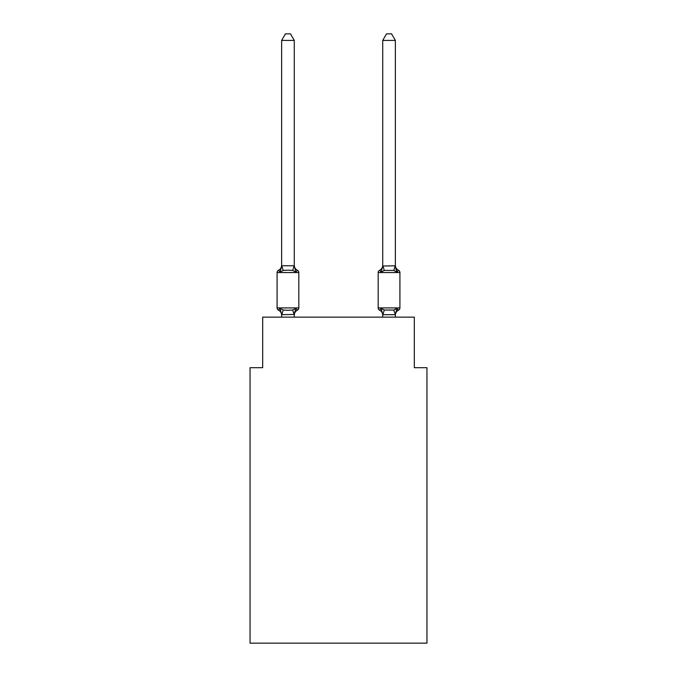 <?xml version="1.0" encoding="UTF-8"?>
<svg xmlns="http://www.w3.org/2000/svg" width="677" height="677" viewBox="0 0 677 677"><rect width="100%" height="100%" fill="white"/><g stroke="black" fill="none" stroke-linecap="round" stroke-linejoin="round"><path stroke-width="1.02" d="M426.95 643.15L426.95 367.687L414.316 367.687L414.316 317.149L262.684 317.149L262.684 367.687L250.05 367.687L250.05 643.15L426.95 643.15M398.491 310.193A2.53 2.53 0 0 0 399.912 307.925A2.53 2.53 0 0 1 398.491 310.193L397.771 309.846L398.491 310.193A2.53 2.53 0 0 0 399.912 307.925A2.53 2.53 0 0 1 398.491 310.193A2.53 2.53 0 0 0 399.912 307.925A2.53 2.53 0 0 1 398.491 310.193L397.771 309.846L398.491 310.193A2.53 2.53 0 0 0 399.912 307.925A2.53 2.53 0 0 1 398.491 310.193A2.53 2.53 0 0 0 399.912 307.925A2.53 2.53 0 0 1 398.491 310.193L397.771 309.846L398.491 310.193A2.53 2.53 0 0 0 399.912 307.925A2.53 2.53 0 0 1 398.491 310.193A2.53 2.53 0 0 0 399.912 307.925A2.53 2.53 0 0 1 398.491 310.193L397.771 309.846L398.491 310.193A2.53 2.53 0 0 0 399.912 307.925A2.53 2.53 0 0 1 398.491 310.193A2.53 2.53 0 0 0 399.912 307.925A2.53 2.53 0 0 1 398.491 310.193L397.771 309.846L398.491 310.193A2.53 2.53 0 0 0 399.912 307.925A2.53 2.53 0 0 1 398.491 310.193A2.53 2.53 0 0 0 399.912 307.925A2.53 2.53 0 0 1 398.491 310.193L397.771 309.846L398.491 310.193A2.53 2.53 0 0 0 399.912 307.925A2.53 2.53 0 0 1 398.491 310.193A2.53 2.53 0 0 0 399.912 307.925A2.53 2.53 0 0 1 398.491 310.193L397.771 309.846L398.491 310.193A2.53 2.53 0 0 0 399.912 307.925A2.53 2.53 0 0 1 398.491 310.193A2.53 2.53 0 0 0 399.912 307.925A2.53 2.53 0 0 1 398.491 310.193L397.771 309.846L398.491 310.193A2.53 2.53 0 0 0 399.912 307.925A2.53 2.53 0 0 1 398.491 310.193A2.53 2.53 0 0 0 399.912 307.925A2.53 2.53 0 0 1 398.491 310.193L397.771 309.846L398.491 310.193A2.53 2.53 0 0 0 399.912 307.925A2.53 2.53 0 0 1 398.491 310.193A2.53 2.53 0 0 0 399.912 307.925A2.53 2.53 0 0 1 398.491 310.193L397.771 309.846L398.491 310.193A2.53 2.53 0 0 0 399.912 307.925A2.53 2.53 0 0 1 398.491 310.193A2.53 2.53 0 0 0 399.912 307.925A2.53 2.53 0 0 1 398.491 310.193L397.771 309.846L398.491 310.193A2.53 2.53 0 0 0 399.912 307.925A2.53 2.53 0 0 1 398.491 310.193A2.53 2.53 0 0 0 399.912 307.925A2.53 2.53 0 0 1 398.491 310.193L396.942 308.416L398.491 310.193A5.56 5.56 0 0 0 395.36 315.194L395.36 315.194M395.36 265.266A5.56 5.56 0 0 0 398.491 270.267L396.942 272.044L398.491 270.267L396.942 272.044L395.622 267.914L396.942 272.044L398.491 270.267L396.942 272.044L398.491 270.267L396.942 272.044L395.622 267.914L396.942 272.044L398.491 270.267L396.942 272.044L398.491 270.267L396.942 272.044L395.622 267.914L396.942 272.044L398.491 270.267L396.942 272.044L398.491 270.267L396.942 272.044L395.622 267.914L396.942 272.044L398.491 270.267L396.942 272.044L398.491 270.267L396.942 272.044L395.622 267.914L396.942 272.044L398.491 270.267L396.942 272.044L398.491 270.267L396.942 272.044L395.622 267.914L396.942 272.044L398.491 270.267L396.942 272.044L398.491 270.267L396.942 272.044L395.622 267.914L396.942 272.044L398.491 270.267L396.942 272.044L398.491 270.267L396.942 272.044L395.622 267.914L396.942 272.044L398.491 270.267L396.942 272.044L398.491 270.267L396.942 272.044L395.622 267.914L396.942 272.044L398.491 270.267L396.942 272.044L398.491 270.267L396.942 272.044L395.622 267.914L396.942 272.044L398.491 270.267L396.942 272.044L398.491 270.267L396.942 272.044L395.622 267.914L396.942 272.044L398.491 270.267A2.53 2.53 0 0 1 399.912 272.543L399.912 307.925L378.181 307.925A2.53 2.53 0 0 0 379.594 310.193A2.53 2.53 0 0 1 378.181 307.925A2.53 2.53 0 0 0 379.594 310.193A5.56 5.56 0 0 1 382.725 315.194L382.725 314.45L382.725 315.194A5.56 5.56 0 0 0 379.594 310.193A2.53 2.53 0 0 1 378.181 307.925A2.53 2.53 0 0 0 379.594 310.193A2.53 2.53 0 0 1 378.181 307.925A2.53 2.53 0 0 0 379.594 310.193A5.56 5.56 0 0 1 382.725 315.194A5.56 5.56 0 0 0 379.594 310.193A2.53 2.53 0 0 1 378.181 307.925A2.53 2.53 0 0 0 379.594 310.193A2.53 2.53 0 0 1 378.181 307.925A2.53 2.53 0 0 0 379.594 310.193A5.56 5.56 0 0 1 382.725 315.194A5.56 5.56 0 0 0 379.594 310.193A2.53 2.53 0 0 1 378.181 307.925A2.53 2.53 0 0 0 379.594 310.193A2.53 2.53 0 0 1 378.181 307.925A2.53 2.53 0 0 0 379.594 310.193A5.56 5.56 0 0 1 382.725 315.194A5.56 5.56 0 0 0 379.594 310.193A2.53 2.53 0 0 1 378.181 307.925A2.53 2.53 0 0 0 379.594 310.193A2.53 2.53 0 0 1 378.181 307.925A2.53 2.53 0 0 0 379.594 310.193A5.56 5.56 0 0 1 382.725 315.194A5.56 5.56 0 0 0 379.594 310.193A2.53 2.53 0 0 1 378.181 307.925A2.53 2.53 0 0 0 379.594 310.193A2.53 2.53 0 0 1 378.181 307.925A2.53 2.53 0 0 0 379.594 310.193A5.56 5.56 0 0 1 382.725 315.194A5.56 5.56 0 0 0 379.594 310.193A2.53 2.53 0 0 1 378.181 307.925A2.53 2.53 0 0 0 379.594 310.193A2.53 2.53 0 0 1 378.181 307.925A2.53 2.53 0 0 0 379.594 310.193A5.56 5.56 0 0 1 382.725 315.194A5.56 5.56 0 0 0 379.594 310.193A2.53 2.53 0 0 1 378.181 307.925A2.53 2.53 0 0 0 379.594 310.193A2.53 2.53 0 0 1 378.181 307.925A2.53 2.53 0 0 0 379.594 310.193A5.56 5.56 0 0 1 382.725 315.194A5.56 5.56 0 0 0 379.594 310.193A2.53 2.53 0 0 1 378.181 307.925A2.53 2.53 0 0 0 379.594 310.193A2.53 2.53 0 0 1 378.181 307.925A2.53 2.53 0 0 0 379.594 310.193A5.56 5.56 0 0 1 382.725 315.194A5.56 5.56 0 0 0 379.594 310.193A2.53 2.53 0 0 1 378.181 307.925A2.53 2.53 0 0 0 379.594 310.193A2.53 2.53 0 0 1 378.181 307.925A2.53 2.53 0 0 0 379.594 310.193A5.56 5.56 0 0 1 382.725 315.194A5.56 5.56 0 0 0 379.594 310.193A2.53 2.53 0 0 1 378.181 307.925A2.53 2.53 0 0 0 379.594 310.193A2.53 2.53 0 0 1 378.181 307.925A2.53 2.53 0 0 0 379.594 310.193A5.56 5.56 0 0 1 382.725 315.194A5.56 5.56 0 0 0 379.594 310.193A2.53 2.53 0 0 1 378.181 307.925A2.53 2.53 0 0 0 379.594 310.193L381.143 308.416L379.594 310.193A2.53 2.53 0 0 1 378.181 307.925L378.181 272.543A2.53 2.53 0 0 1 379.594 270.267L381.143 272.044L379.594 270.267A5.56 5.56 0 0 0 382.725 265.266L382.725 266.019L395.36 265.79L396.942 272.044L393.786 270.419L384.299 270.419L381.143 272.044L381.735 270.047M395.36 317.149L395.36 314.678L382.725 314.678L381.143 308.416L379.594 310.193A5.56 5.56 0 0 1 382.725 315.194M294.867 311.471L294.275 314.45L295.857 308.416L297.406 310.193A5.56 5.56 0 0 0 294.275 315.194L294.275 314.45L281.64 314.678L280.058 308.416L278.509 310.193A2.53 2.53 0 0 1 277.088 307.925A2.53 2.53 0 0 0 278.509 310.193A2.53 2.53 0 0 1 277.088 307.925A2.53 2.53 0 0 0 278.509 310.193A2.53 2.53 0 0 1 277.088 307.925A2.53 2.53 0 0 0 278.509 310.193L280.058 308.416L278.509 310.193A2.53 2.53 0 0 1 277.088 307.925A2.53 2.53 0 0 0 278.509 310.193L280.058 308.416L278.509 310.193A2.53 2.53 0 0 1 277.088 307.925A2.53 2.53 0 0 0 278.509 310.193A2.53 2.53 0 0 1 277.088 307.925A2.53 2.53 0 0 0 278.509 310.193L280.058 308.416L278.509 310.193A2.53 2.53 0 0 1 277.088 307.925A2.53 2.53 0 0 0 278.509 310.193L280.058 308.416L278.509 310.193A2.53 2.53 0 0 1 277.088 307.925A2.53 2.53 0 0 0 278.509 310.193L280.058 308.416L278.509 310.193A2.53 2.53 0 0 1 277.088 307.925A2.53 2.53 0 0 0 278.509 310.193A2.53 2.53 0 0 1 277.088 307.925A2.53 2.53 0 0 0 278.509 310.193L280.058 308.416L278.509 310.193A2.53 2.53 0 0 1 277.088 307.925A2.53 2.53 0 0 0 278.509 310.193L280.058 308.416L278.509 310.193A2.53 2.53 0 0 1 277.088 307.925A2.53 2.53 0 0 0 278.509 310.193L280.058 308.416L278.509 310.193A2.53 2.53 0 0 1 277.088 307.925A2.53 2.53 0 0 0 278.509 310.193A2.53 2.53 0 0 1 277.088 307.925A2.53 2.53 0 0 0 278.509 310.193L280.058 308.416L278.509 310.193A2.53 2.53 0 0 1 277.088 307.925A2.53 2.53 0 0 0 278.509 310.193L280.058 308.416L278.509 310.193A2.53 2.53 0 0 1 277.088 307.925A2.53 2.53 0 0 0 278.509 310.193A2.53 2.53 0 0 1 277.088 307.925A2.53 2.53 0 0 0 278.509 310.193A2.53 2.53 0 0 1 277.088 307.925A2.53 2.53 0 0 0 278.509 310.193L280.058 308.416L278.509 310.193A2.53 2.53 0 0 1 277.088 307.925A2.53 2.53 0 0 0 278.509 310.193L280.058 308.416L278.509 310.193A2.53 2.53 0 0 1 277.088 307.925A2.53 2.53 0 0 0 278.509 310.193A2.53 2.53 0 0 1 277.088 307.925A2.53 2.53 0 0 0 278.509 310.193L280.058 308.416L278.509 310.193A2.53 2.53 0 0 1 277.088 307.925A2.53 2.53 0 0 0 278.509 310.193L280.058 308.416L278.509 310.193A2.53 2.53 0 0 1 277.088 307.925A2.53 2.53 0 0 0 278.509 310.193L280.058 308.416L278.509 310.193L280.058 308.416L278.509 310.193L280.058 308.416L278.509 310.193L280.058 308.416L278.509 310.193L280.058 308.416L283.214 310.041L287.953 310.294L292.701 310.041L295.857 308.416L297.406 310.193A2.53 2.53 0 0 0 298.819 307.925L298.819 272.543A2.53 2.53 0 0 0 297.406 270.267L295.857 272.044L297.406 270.267A2.53 2.53 0 0 1 298.819 272.543A2.53 2.53 0 0 0 297.406 270.267A2.53 2.53 0 0 1 298.819 272.543A2.53 2.53 0 0 0 297.406 270.267A2.53 2.53 0 0 1 298.819 272.543A2.53 2.53 0 0 0 297.406 270.267A2.53 2.53 0 0 1 298.819 272.543A2.53 2.53 0 0 0 297.406 270.267A2.53 2.53 0 0 1 298.819 272.543A2.53 2.53 0 0 0 297.406 270.267A2.53 2.53 0 0 1 298.819 272.543A2.53 2.53 0 0 0 297.406 270.267A2.53 2.53 0 0 1 298.819 272.543A2.53 2.53 0 0 0 297.406 270.267A2.53 2.53 0 0 1 298.819 272.543A2.53 2.53 0 0 0 297.406 270.267A2.53 2.53 0 0 1 298.819 272.543A2.53 2.53 0 0 0 297.406 270.267A2.53 2.53 0 0 1 298.819 272.543A2.53 2.53 0 0 0 297.406 270.267A2.53 2.53 0 0 1 298.819 272.543A2.53 2.53 0 0 0 297.406 270.267A5.56 5.56 0 0 1 294.275 265.266L294.275 266.019L294.275 265.266M280.058 272.044L278.509 270.267L280.058 272.044L278.509 270.267L280.058 272.044L278.509 270.267L280.058 272.044L278.509 270.267L280.058 272.044L278.509 270.267L280.058 272.044L278.509 270.267L280.058 272.044L278.509 270.267L280.058 272.044L278.509 270.267L280.058 272.044L278.509 270.267L280.058 272.044L278.509 270.267L280.058 272.044L278.509 270.267L280.058 272.044L278.509 270.267L280.058 272.044L278.509 270.267L280.058 272.044L278.509 270.267L280.058 272.044L278.509 270.267L280.058 272.044L278.509 270.267L280.058 272.044L278.509 270.267L280.058 272.044L278.509 270.267L280.058 272.044L278.509 270.267L280.058 272.044L278.509 270.267L280.058 272.044L278.509 270.267L280.058 272.044L278.509 270.267L280.058 272.044L278.509 270.267L280.058 272.044L281.742 265.756L294.275 265.79L295.857 272.044L292.701 270.419L287.953 270.165L283.214 270.419L280.058 272.044M281.64 315.194L281.64 315.194A5.56 5.56 0 0 0 278.509 310.193M294.275 265.79L294.275 40.417L281.64 40.417L281.64 265.79M382.725 265.79L382.725 40.417L395.36 40.417L395.36 265.79M395.36 314.678L393.786 310.041L396.942 308.416L395.258 314.703M382.725 314.678L382.725 317.149M381.143 308.416L379.594 310.193L381.143 308.416L379.594 310.193L381.143 308.416L379.594 310.193L381.143 308.416L379.594 310.193L381.143 308.416L379.594 310.193L381.143 308.416L379.594 310.193L381.143 308.416L379.594 310.193L381.143 308.416L379.594 310.193L381.143 308.416L379.594 310.193L381.143 308.416L379.594 310.193L381.143 308.416L384.299 310.041L393.786 310.041M298.819 272.543L277.088 272.543A2.53 2.53 0 0 1 278.509 270.267A5.56 5.56 0 0 0 281.64 265.266L281.64 266.019M277.088 272.543L277.088 307.925L298.819 307.925M294.275 317.149L294.275 314.678M281.64 317.149L281.64 314.678M281.64 40.417L285.432 33.85L290.484 33.85L294.275 40.417M396.942 272.044L395.622 267.914M382.725 266.019L381.143 272.044M382.725 40.417L386.516 33.85L391.568 33.85L395.36 40.417M283.214 310.041L281.742 314.703M292.701 310.041L294.173 314.703M281.742 265.756L283.214 270.419M294.173 265.756L292.701 270.419M399.912 272.543L378.181 272.543M382.827 314.703L384.299 310.041M393.786 270.419L395.258 265.756M384.299 270.419L382.827 265.756"/></g></svg>
